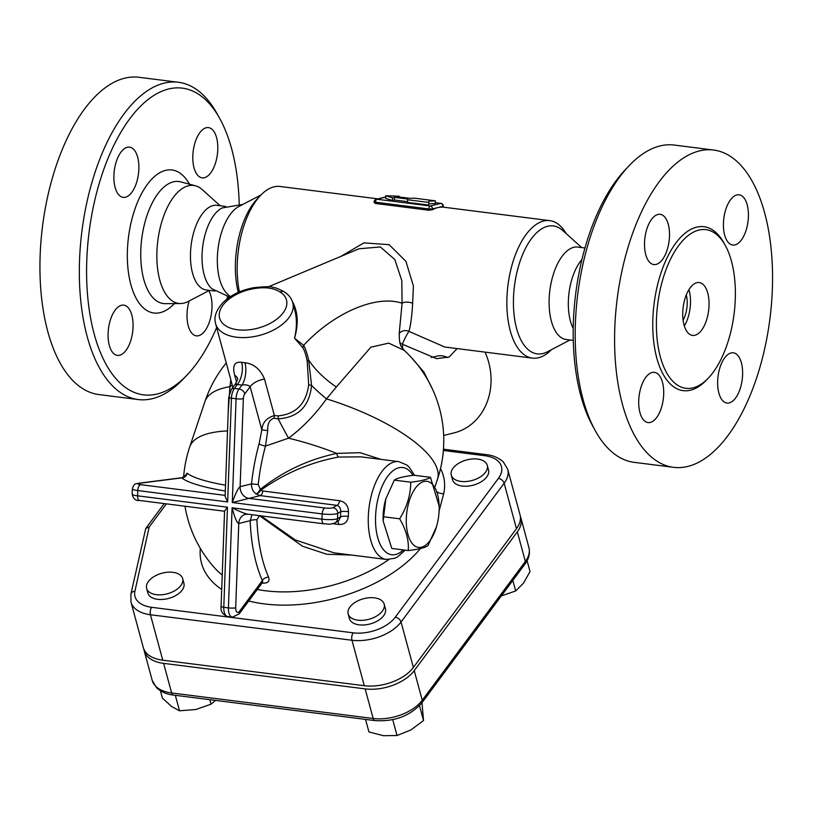 <?xml version="1.0" encoding="UTF-8"?>
<svg xmlns="http://www.w3.org/2000/svg" width="813" height="813" viewBox="0 0 813 813"><rect width="100%" height="100%" fill="white"/><g stroke="black" fill="none" stroke-linecap="round" stroke-linejoin="round"><path stroke-width="1.22" d="M227.508 296.623A154.572 74.44 -82.8 0 1 226.756 299.235M216.654 327.527A154.572 74.44 -82.8 0 1 187.305 374.752A154.572 74.44 -82.8 0 1 94.532 335.281A154.572 74.44 -82.8 0 1 120.07 133.617A154.572 74.44 -82.8 0 1 219.744 118.515A154.572 74.44 -82.8 0 1 239.215 204.205M192.823 155.822A25.315 12.195 -82.8 0 1 208.484 127.611A25.315 12.195 -82.8 0 1 217.772 149.643A25.315 12.195 -82.8 0 1 202.122 177.854A25.315 12.195 -82.8 0 1 192.823 155.822M125.466 197.224A25.315 12.195 -82.8 0 1 123.2 197.366A25.315 12.195 -82.8 0 1 114.044 173.037A25.315 12.195 -82.8 0 1 127.295 147.275A25.315 12.195 -82.8 0 1 129.562 147.133A25.315 12.195 -82.8 0 1 138.718 171.472A25.315 12.195 -82.8 0 1 125.466 197.224M133.058 327.172A25.315 12.195 -82.8 0 1 117.407 355.372A25.315 12.195 -82.8 0 1 108.109 333.34A25.315 12.195 -82.8 0 1 123.769 305.139A25.315 12.195 -82.8 0 1 133.058 327.172M208.86 290.688A25.315 12.195 -82.8 0 1 210.719 317.273A25.315 12.195 -82.8 0 1 198.585 335.708A25.315 12.195 -82.8 0 1 196.329 335.85A25.315 12.195 -82.8 0 1 189.144 300.983M209.469 290.363L188.138 301.511A59.44 28.628 -82.8 0 1 180.608 303.523A59.44 28.628 -82.8 0 1 157.803 240.851A59.44 28.628 -82.8 0 1 195.506 185.831A59.44 28.628 -82.8 0 1 202.305 189.653L220.181 205.76M138.22 399.549L98.83 394.559A159.907 77.011 -82.8 0 1 42.52 226.278A159.907 77.011 -82.8 0 1 138.993 77.286M219.744 118.515L217.071 113.688A159.907 77.011 97.2 0 0 178.382 82.265A159.907 77.011 97.2 0 0 81.91 231.268A159.907 77.011 97.2 0 0 138.24 399.549A159.907 77.011 97.2 0 0 183.504 378.767L187.305 374.752M214.998 291.064L206.156 289.946A42.642 20.538 -82.8 0 1 191.136 245.079A42.642 20.538 -82.8 0 1 216.858 205.343L225.709 206.461M211.929 288.737A42.642 20.538 -82.8 0 1 202.081 254.306A42.642 20.538 -82.8 0 1 222.162 207.955M261.003 194.947L238.839 206.522A46.636 22.459 97.2 0 0 217.376 256.979A46.636 22.459 97.2 0 0 227.721 294.276L230.364 296.654M628.977 165.842L625.187 169.856A154.572 74.44 97.2 0 0 592.738 426.093L595.411 430.92A159.907 77.011 -82.8 0 1 628.977 165.842A159.907 77.011 -82.8 0 1 674.262 145.06L713.651 150.049A159.907 77.011 -82.8 0 1 772.35 289.194A159.907 77.011 -82.8 0 1 673.479 467.323A159.907 77.011 -82.8 0 1 617.169 299.011A159.907 77.011 -82.8 0 1 713.651 150.049M735.277 299.235A79.948 38.506 -82.8 0 1 685.847 388.299A79.948 38.506 -82.8 0 1 657.687 304.164A79.948 38.506 -82.8 0 1 705.918 229.662A79.948 38.506 -82.8 0 1 735.277 299.235M729.21 402.902A25.315 12.195 -82.8 0 1 726.944 403.045A25.315 12.195 -82.8 0 1 717.798 378.706A25.315 12.195 -82.8 0 1 731.05 352.954A25.315 12.195 -82.8 0 1 733.326 352.812A25.315 12.195 -82.8 0 1 742.462 377.161A25.315 12.195 -82.8 0 1 729.21 402.902M638.733 400.535A25.315 12.195 -82.8 0 1 654.394 372.334A25.315 12.195 -82.8 0 1 663.682 394.366A25.315 12.195 -82.8 0 1 648.032 422.567A25.315 12.195 -82.8 0 1 638.733 400.535M657.92 214.469A25.315 12.195 -82.8 0 1 660.186 214.327A25.315 12.195 -82.8 0 1 669.343 238.666A25.315 12.195 -82.8 0 1 656.091 264.418A25.315 12.195 -82.8 0 1 653.804 264.56A25.315 12.195 -82.8 0 1 644.668 240.211A25.315 12.195 -82.8 0 1 657.92 214.469M748.397 216.837A25.315 12.195 -82.8 0 1 732.747 245.038A25.315 12.195 -82.8 0 1 723.448 223.006A25.315 12.195 -82.8 0 1 739.098 194.805A25.315 12.195 -82.8 0 1 748.397 216.837M673.479 467.323L634.089 462.333A159.907 77.011 -82.8 0 1 595.411 430.92M447.719 357.618A19.99 17.225 -103.9 0 0 436.693 356.196L431.286 357.537M485.036 352.131A58.627 50.518 76.1 0 1 454.132 432.872L443.664 435.463M402.628 348.523L402.435 344.265L436.632 358.665L449.162 356.988L457.109 348.584M432.811 389.874L423.919 372.049L410.138 356.175M686.304 294.916A19.99 9.624 -82.8 0 1 687.198 304.194A19.99 9.624 -82.8 0 1 683.103 320.21M688.916 289.682A26.646 12.835 -82.8 0 1 690.481 303.381A26.646 12.835 -82.8 0 1 684.322 325.932M709.017 305.729A26.646 12.835 -82.8 0 1 692.534 335.423A26.646 12.835 -82.8 0 1 683.154 307.365A26.646 12.835 -82.8 0 1 699.231 282.538A26.646 12.835 -82.8 0 1 709.017 305.729M573.216 328.472A42.642 20.538 -82.8 0 1 568.378 300.688A42.642 20.538 -82.8 0 1 581.945 259.53M584.974 247.985L576.783 246.959A46.636 22.459 97.2 0 0 549.161 298.991A46.636 22.459 97.2 0 0 565.096 339.356L573.277 340.403M430.463 477.322L414.01 475.239C403.817 476.408 397.252 478.034 394.305 480.117L385.799 498.969L383.147 520.96L391.795 548.46L408.248 550.543C409.01 540.432 406.144 529.852 399.65 518.806C406.978 507.068 410.677 494.863 410.758 482.2C420.951 481.032 427.526 479.406 430.463 477.322L439.152 506.143A33.313 16.047 97.2 0 0 422.872 481.824A33.313 16.047 97.2 0 0 406.307 518.42A33.313 16.047 97.2 0 0 417.526 547.21A33.313 16.047 97.2 0 0 436.581 526.418A33.313 16.047 97.2 0 0 439.152 506.143M383.147 520.96L383.116 519.649A33.313 16.047 -82.8 0 1 383.136 515.483A33.313 16.047 -82.8 0 1 385.687 499.365A33.313 16.047 -82.8 0 1 385.738 499.172M436.53 526.621L427.963 545.675C425.016 547.759 418.441 549.385 408.248 550.543M394.305 480.117L410.758 482.2M383.197 516.722L399.65 518.806M182.651 578.622L183.911 583.277A18.658 10.63 164.8 0 1 168.687 598.409A18.658 10.63 164.8 0 1 147.895 593.033L146.635 588.378A18.658 10.63 164.8 0 1 153.972 576.59A18.658 10.63 164.8 0 1 172.945 572.332A18.658 10.63 164.8 0 1 182.651 578.622A18.658 10.63 164.8 0 1 167.427 593.754A18.658 10.63 164.8 0 1 146.635 588.378M384.183 604.14L385.443 608.795A18.658 10.63 164.8 0 1 370.22 623.927A18.658 10.63 164.8 0 1 349.427 618.551L348.167 613.906A18.658 10.63 164.8 0 1 349.956 606.965A18.658 10.63 164.8 0 1 369.072 597.758A18.658 10.63 164.8 0 1 384.183 604.14A18.658 10.63 164.8 0 1 368.95 619.272A18.658 10.63 164.8 0 1 348.167 613.906M160.425 690.816L162.387 698.052L171.502 706.416L179.531 710.806L195.831 709.495L211.045 704.21L215.475 700.4M365.545 719.403L368.939 731.954L383.523 735.714L397.039 735.511L410.819 730.013L423.532 720.542L421.927 702.005M175.334 695.318L179.531 710.806M392.74 719.647L397.039 735.511M419.498 705.674L423.532 720.542M209.825 699.688L211.045 704.21M487.272 465.351L488.532 470.005A18.658 10.63 164.8 0 1 481.194 481.794A18.658 10.63 164.8 0 1 462.231 486.062A18.658 10.63 164.8 0 1 452.526 479.772L451.266 475.117A18.658 10.63 164.8 0 1 466.489 459.985A18.658 10.63 164.8 0 1 487.272 465.351A18.658 10.63 164.8 0 1 479.934 477.15A18.658 10.63 164.8 0 1 460.971 481.408A18.658 10.63 164.8 0 1 451.266 475.117M500.452 596.224L515.676 590.949L523.399 583.256L530.046 571.6L527.098 560.726M512.82 580.431L515.676 590.949M520.361 516.418A37.347 21.27 164.8 0 1 520.899 517.972A37.347 21.27 164.8 0 1 517.322 531.854L414.234 670.644A37.347 21.27 164.8 0 1 365.149 688.885L163.616 663.367A37.347 21.27 164.8 0 1 144.186 650.776A37.347 21.27 164.8 0 1 143.86 649.16M245.475 514.324L247.711 514.162C244.561 513.562 239.357 511.438 232.091 507.79C234.703 517.668 236.939 522.911 238.768 523.501A10.66 9.187 76.1 0 1 245.475 514.324A10.66 9.187 76.1 0 1 247.315 514.101M227.457 507.2L224.581 510.95L221.085 606.447C220.486 611.325 222.691 614.699 227.701 616.569A10.66 5.132 -82.8 0 1 223.788 607.291L227.457 507.2L137.58 495.828A5.325 2.571 97.2 0 0 139.541 500.462L224.571 511.235M258.219 484.538L251.512 483.877C251.349 488.115 252.873 491.469 256.105 493.928A5.325 1.596 124.2 0 0 260.353 489.365L258.219 484.538A121.93 58.719 -82.8 0 1 265.485 446.093L267.731 430.616C267.396 423.685 269.499 419.549 274.052 418.217L274.388 415.545L264.499 379.051C260.414 369.315 253.9 363.878 244.977 362.74A15.986 7.185 -84.8 0 1 241.969 385.077L239.042 389.01L234.408 388.431A10.66 5.132 -82.8 0 0 231.451 398.187A5.325 0.854 -177.9 0 1 228.748 397.333L225.12 496.509L227.65 501.946L231.451 398.187L236.085 398.766L232.284 502.536L260.19 495.615L336.917 505.33C339.468 506.143 340.749 508.247 340.749 511.651L340.556 516.905L338.706 520.747L335.058 522.881A5.325 5.102 59.8 0 0 337.527 518.674A10.66 1.707 -177.9 0 1 321.968 519.172A5.325 2.571 97.2 0 0 323.92 523.816C328.198 523.694 328.147 525.198 335.058 522.881M230.811 379.742L229.957 386.653A122.59 41.28 -161.5 0 0 204.947 401.531L189.673 447.069A122.59 122.59 0 0 0 183.626 477.18M336.369 386.988L370.85 347.192L388.705 343.137L404.254 350.383A122.59 122.59 0 0 1 437.404 479.528L437.394 479.528A122.59 41.28 -161.5 0 0 326.511 398.878L336.369 386.988A47.967 20.488 -142.2 0 1 308.625 359.966C307.04 353.228 305.383 348.35 303.656 345.322L294.53 338.198L302.944 347.873C304.57 350.616 305.993 355.078 307.202 361.226L308.686 384.701C306.237 403.634 296.095 414.03 278.259 415.88L278.188 418.858A47.967 2.896 -117.5 0 0 288.554 438.187C302.802 427.465 315.454 414.356 326.511 398.878A47.967 13.801 -138.2 0 1 311.572 385.382L308.625 359.966A5.325 1.85 168.9 0 0 307.202 361.226M130.873 594.201L131.005 602.148L143.322 647.605A37.347 21.27 -15.2 0 0 162.763 660.197L364.295 685.715A37.347 21.27 -15.2 0 0 413.37 667.473L516.468 528.684A37.347 21.27 -15.2 0 0 520.035 514.802L507.719 469.345A37.347 21.27 -15.2 0 1 504.141 483.227A5.325 3.547 -143.4 0 0 498.369 478.41L395.27 617.199A32.012 18.232 164.8 0 1 353.198 632.839L151.665 607.321A32.012 18.232 164.8 0 1 134.938 591.132L149.196 526.987L145.761 528.45L130.873 594.201A5.325 4.197 12.5 0 1 134.938 591.132M332.822 523.704L338.736 524.456A5.325 2.571 97.2 0 0 337.547 521.428M338.736 524.456C344.438 524.751 347.639 522.068 348.34 516.397L348.523 511.651C348.228 505.625 345.261 501.977 339.61 500.727L262.884 491.011L260.871 490.219C284.164 473.501 309.997 462.445 338.371 457.058L361.084 456.855L398.787 461.632A49.308 23.74 97.2 0 0 394.376 461.916A49.308 23.74 97.2 0 0 368.655 528.735A49.308 23.74 97.2 0 0 386.399 559.456L333.93 552.82L295.231 539.923L260.943 515.838M339.61 500.727A5.325 2.571 -82.8 0 1 336.917 505.33L332.761 507.759A5.325 0.854 -177.9 0 1 324.976 508.003L249.002 498.389A10.66 9.187 -103.9 0 1 240.12 486.702C238.209 488.013 235.597 493.288 232.284 502.536L322.161 513.918A10.66 1.707 2.1 0 0 337.72 513.41A5.325 5.102 -120.2 0 0 332.761 507.759M348.523 511.651A5.325 0.6 2.8 0 0 340.749 511.651L337.72 513.41L337.527 518.674L340.556 516.905A5.325 1.108 1.4 0 1 348.34 516.397M407.669 199.764L428.827 202.437L428.766 201.207L435.392 200.821L414.234 198.138L410.25 198.372L397.12 196.705L399.081 196.218L385.769 195.76L392.516 197.844L394.488 197.356L407.628 199.022L407.567 202.386L407.628 199.022M428.776 203.829L435.301 203.443L435.392 200.821M407.567 202.386L428.736 205.069L428.827 202.437M407.537 201.644L394.396 199.988L394.488 197.356M394.396 199.988L392.425 200.476L392.516 197.844M392.425 200.476L385.677 198.392L385.769 195.76M399.061 196.949L399.081 196.218M443.115 207.132L442.933 207.132A69.288 33.374 97.2 0 0 437.709 207.62A69.288 33.374 97.2 0 0 432.435 209.734L428.786 210.232L375.494 203.474L374.498 202.396M381.023 459.386L360.078 452.678L336.775 453.41A122.59 41.28 -161.5 0 0 288.554 438.187L265.485 446.093A5.325 1.321 15.3 0 1 259.093 443.766A127.224 61.27 97.2 0 0 251.512 483.877L240.12 486.702L243.351 398.705A5.325 2.571 -82.8 0 1 244.825 393.827L250.13 386.693L261.827 429.874L259.093 443.766M267.731 430.616L261.827 429.874C262.447 422.618 266.634 417.841 274.388 415.545L278.259 415.88M338.371 457.058A5.325 1.575 -98.5 0 1 336.775 453.41C308.493 459.365 283.015 471.347 260.353 489.365A5.325 1.707 53.5 0 1 260.871 490.219A5.325 2.429 -51.3 0 1 256.105 493.928L260.19 495.615A5.325 2.571 -82.8 0 0 262.884 491.011M184.754 476.946L185.069 475.818L181.716 477.892A5.325 5.142 128.9 0 0 187.071 473.196L184.815 476.205M225.526 485.209A121.93 19.532 -177.9 0 1 187.071 473.196M262.06 583.073A118.088 67.255 -15.2 0 0 262.68 583.145A5.325 2.49 96.3 0 0 262.365 582.657M262.68 583.145C267.975 583.307 269.957 581.325 268.595 577.2A5.325 3.648 -23.8 0 0 262.345 580.573L262.721 582.067M268.595 577.2A121.93 58.719 -82.8 0 1 256.928 519.802A5.325 1.514 -2.2 0 0 250.17 520.686A127.224 61.27 97.2 0 0 262.345 580.573L239.449 611.396A5.325 2.571 -82.8 0 1 235.679 607.819L238.768 523.501L250.17 520.686L252.05 514.71M256.928 519.802L259.398 515.655A5.325 2.368 66.6 0 0 259.388 515.635A5.325 0.63 133.9 0 0 259.408 515.645L302.477 546.224L326.867 554.263L351.775 555.076M274.052 418.217L278.188 418.858C298.28 417.506 309.407 406.348 311.572 385.382A5.325 0.589 -172.4 0 1 308.686 384.701M227.518 430.931A122.59 41.28 -161.5 0 0 189.673 447.069M388.817 559.578A113.515 64.654 164.8 0 1 257.304 589.476M222.234 574.994A113.515 64.654 164.8 0 1 215.526 568.897L215.516 568.887M268.514 286.765L359.082 248.748L380.382 246.969L394.844 259.56L401.815 280.648L402.079 303.239A7.998 3.974 -169.9 0 1 412.648 303.279L413.4 285.973L405.911 261.339L389.112 244.672L363.909 242.884L340.871 256.39M399.142 333.757A7.998 7.043 -156.2 0 1 408.949 331.369C410.728 324.976 411.957 315.617 412.648 303.279M302.944 347.873A5.325 4.837 140.5 0 1 303.656 345.322C333.523 313.056 376.063 294.397 402.079 303.239L399.335 332.151C398.736 347.202 402.313 347.192 404.254 350.383M566.183 233.595A69.288 33.374 97.2 0 0 549.791 220.638A69.288 33.374 97.2 0 0 506.946 297.822A69.288 33.374 97.2 0 0 532.383 358.116L444.731 347.019L408.949 331.369A7.998 0.691 117.1 0 0 405.22 337.862A7.998 0.691 117.1 0 0 402.435 344.265A7.998 7.205 -4.6 0 1 399.844 342.415M377.903 198.87L280.109 186.482A69.288 33.374 97.2 0 0 260.485 195.496A69.288 33.374 97.2 0 0 237.264 263.676A69.288 33.374 97.2 0 0 239.429 291.887M532.383 358.116A69.288 33.374 97.2 0 0 551.488 349.651M244.977 362.74A39.979 22.764 164.8 0 1 241.664 362.324A15.986 8.201 -80.7 0 1 237.335 384.488A55.965 31.88 -15.2 0 0 241.969 385.077C245.729 384.478 248.453 385.027 250.13 386.693A15.986 9.106 -15.2 0 1 264.499 379.051M236.227 384.935C235.109 383.33 235.475 383.187 237.335 384.488L234.408 388.431A5.325 3.547 -143.4 0 0 231.278 389.478L228.748 397.333M241.664 362.324C234.53 361.419 232.203 365.738 234.703 375.281A15.986 9.106 164.8 0 1 237.589 378.482M232.864 387.344L215.618 323.706A39.979 22.764 -15.2 0 0 260.16 335.23A39.979 22.764 -15.2 0 0 292.792 302.792L294.723 309.926C297.019 318.686 296.948 328.117 294.53 338.198C298.717 323.92 297.995 311.674 292.365 301.471M292.792 302.792C291.43 298.178 288.554 294.519 284.154 291.806L284.154 291.806A5.325 3.872 121.9 0 0 280.19 292.101A34.644 19.736 164.8 0 1 266.908 324.976A34.644 19.736 164.8 0 1 219.917 319.031A34.644 19.736 164.8 0 1 253.575 288.727A5.325 0.732 -99.6 0 1 253.829 287.7L253.829 287.7C241.248 289.987 230.983 294.926 223.047 302.517C213.778 312.832 214.5 319.245 215.618 323.706M439.101 510.991L443.735 493.593A7.998 6.311 11.8 0 1 436.937 491.743M232.244 385.047A47.967 29.431 3.7 0 1 229.957 386.653L228.189 412.709M260.485 195.496L257.05 199.114A64.481 31.057 97.2 0 0 235.445 262.558A64.481 31.057 97.2 0 0 238.29 292.375M581.407 247.315L562.728 230.486A64.481 31.057 97.2 0 0 513.501 297.761A64.481 31.057 97.2 0 0 547.362 351.805L569.649 340.169M180.608 303.523L165.324 303.666A61.514 29.624 -82.8 0 1 141.726 238.819A61.514 29.624 -82.8 0 1 180.74 181.878L195.516 185.831M189.48 184.216A72.093 34.725 97.2 0 0 142.966 191.146A72.093 34.725 97.2 0 0 131.045 285.272A72.093 34.725 97.2 0 0 174.368 303.584M724.596 244.195A82.621 39.786 97.2 0 0 670.928 250.546A82.621 39.786 97.2 0 0 657.158 359.346A82.621 39.786 97.2 0 0 707.544 378.878M414.234 670.644L422.252 700.237A5.325 3.547 36.6 0 1 421.896 702.828L524.995 564.049A5.325 3.547 -143.4 0 0 525.35 561.458L422.252 700.237A37.347 21.27 164.8 0 1 373.177 718.489A5.325 2.571 97.2 0 0 374.874 720.582C394.508 721.863 410.179 715.948 421.896 702.828M520.899 517.972L528.917 547.576A37.347 21.27 164.8 0 1 525.35 561.458L517.322 531.854M365.149 688.885L373.177 718.489L171.645 692.971A5.325 2.571 97.2 0 0 173.342 695.064L374.874 720.582M163.616 663.367L171.645 692.971A37.347 21.27 164.8 0 1 152.204 680.379L156.594 687.808C164.155 694.404 171.777 694.83 173.342 695.064M324.976 508.003A5.325 2.571 -82.8 0 0 322.161 513.918L321.968 519.172L232.091 507.79L228.423 607.88L223.788 607.291A5.325 0.854 -177.9 0 1 221.085 606.447M225.16 495.371L140.588 484.66A5.325 0.854 -177.9 0 1 139.419 483.278A5.325 3.77 -97.3 0 0 138.556 483.247C137.549 484.182 134.247 481.926 132.377 488.877A10.66 1.707 2.1 0 0 137.773 490.564L137.58 495.828A10.66 1.707 -177.9 0 1 132.184 494.131C133.23 498.836 135.69 500.95 139.541 500.462M140.588 484.66A5.325 2.571 97.2 0 0 137.773 490.564L227.65 501.946M443.359 450.473L484.772 455.717A32.012 18.232 164.8 0 1 498.369 478.41M443.735 493.593A108.708 61.91 -15.2 0 0 440.514 468.573M200.333 548.399A120.924 68.871 -15.2 0 0 221.705 589.425M248.758 600.98A120.924 68.871 -15.2 0 0 420.453 548.531M149.196 526.987L166.38 503.857M428.786 210.232L428.827 208.951A2.663 1.28 -82.8 0 1 430.24 205.994L376.947 199.246A2.663 1.28 97.2 0 0 375.535 202.203L428.827 208.951L432.465 208.921L442.963 206.319A2.663 2.297 -103.9 0 0 440.748 203.402A2.663 1.28 -82.8 0 1 440.981 203.382A2.663 1.28 -82.8 0 1 441.378 203.585M385.728 196.939L376.206 199.287A2.663 2.297 76.1 0 1 376.947 199.246L385.718 197.081M442.933 207.132L443.309 206.126A2.663 2.663 0 0 0 440.981 203.382L435.331 202.671L440.748 203.402L430.24 205.994A2.663 2.297 76.1 0 1 432.465 208.921L432.435 209.734M376.206 199.287A2.663 2.663 0 0 0 374.183 201.776L375.535 202.203L375.494 203.474M139.419 483.278L181.716 477.892A127.224 20.386 2.1 0 0 225.313 491.022M243.351 398.705A5.325 0.854 -177.9 0 1 236.085 398.766A10.66 5.132 97.2 0 1 239.042 389.01A5.325 3.547 -143.4 0 1 244.825 393.827M262.548 582.413L239.093 613.988L232.335 617.158A10.66 5.132 97.2 0 1 228.423 607.88A5.325 0.854 2.1 0 0 235.679 607.819M234.703 375.281L236.563 382.13M239.093 613.988A5.325 3.547 -143.4 0 0 239.449 611.396M403.289 549.923A43.973 21.179 -82.8 0 1 375.626 524.09A43.973 21.179 -82.8 0 1 398.817 467.76A43.973 21.179 -82.8 0 1 412.943 475.371M253.575 288.727C264.764 286.725 273.635 287.853 280.19 292.101M131.005 602.148A37.347 21.27 -15.2 0 0 150.446 614.74A5.325 2.571 -82.8 0 1 151.665 607.321M162.763 660.197L150.446 614.74L351.968 640.258A5.325 2.571 -82.8 0 1 353.198 632.839M364.295 685.715L351.968 640.258A37.347 21.27 -15.2 0 0 401.053 622.016A5.325 3.547 -143.4 0 0 395.27 617.199M413.37 667.473L401.053 622.016L504.141 483.227L516.468 528.684M443.461 449.203L486.581 454.66A5.325 2.571 97.2 0 0 484.772 455.717M139.003 77.286L178.393 82.276M229.713 297.08L211.929 288.747M242.833 204.439L222.162 207.945M528.917 547.576C530.228 553.379 528.917 558.877 524.995 564.049M247.711 514.162L323.92 523.816M132.377 488.877L132.184 494.131M226.258 362.944A122.59 122.59 0 0 0 204.947 401.531M144.186 650.776L152.204 680.379M443.309 206.126L443.278 207.152L549.791 220.638M374.183 201.776L374.153 202.803M184.968 506.214A122.59 122.59 0 0 0 215.526 568.897M138.556 483.247L181.98 477.719M237.752 378.99L235.648 383.594L231.278 389.478M232.335 617.158L227.701 616.569M386.399 559.456L394.833 558.257L397.801 556.742L405.128 550.157M414.6 475.31L409.183 467.14L406.673 464.914L398.787 461.632M253.829 287.7C265.455 286.481 271.796 286.369 272.843 287.345C275.363 287.558 279.133 289.052 284.154 291.806M145.761 528.45L164.226 503.593M486.581 454.66C488.085 454.894 495.727 455.3 503.328 461.916L507.719 469.345M437.394 479.528L435.046 486.55"/></g></svg>
